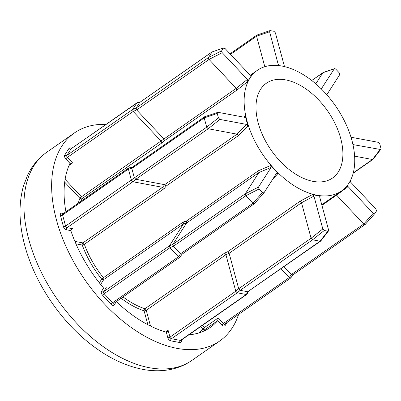 <?xml version="1.0" encoding="UTF-8"?>
<svg xmlns="http://www.w3.org/2000/svg" width="401" height="401" viewBox="0 0 401 401"><rect width="100%" height="100%" fill="white"/><g stroke="black" fill="none" stroke-linecap="round" stroke-linejoin="round"><path stroke-width="0.6" d="M346.529 186.249L348.088 186.595L373.216 213.332L374.108 213.883L374.785 213.628L376.469 210.996L375.948 209.071L350.82 182.335L350.188 181.092M292.815 274.981L365.191 224.47L374.785 213.628M283.978 266.69L291.352 274.54L363.742 224.019L364.684 224.545L365.276 224.395M327.081 94.35L339.687 74.681L339.752 73.779L339.166 72.751L335.807 69.178L334.915 68.631L334.244 68.887L321.381 88.776M78.31 203.117A75.132 44.691 -124.9 0 1 79.904 198.335A1.574 0.301 136.8 0 1 81.473 196.781L236.219 88.33L209.061 59.433L136.671 109.954L163.824 138.846L164.555 140.606L161.869 142.926L161.137 141.182L133.187 111.448L67.378 157.372A1.574 0.301 -43.2 0 0 65.809 158.926A3.153 1.875 -124.9 0 1 64.621 156.846A3.153 1.875 -124.9 0 1 64.756 155.017L69.007 148.38A3.153 1.875 -124.9 0 1 71.553 148.41M251.352 75.709L251.658 75.513L250.099 75.162L224.971 48.426L223.407 48.135L221.718 50.762L221.653 51.664L222.239 52.691L247.367 79.428L236.214 88.325L236.891 90.125L164.555 140.606M208.535 57.478L212.074 51.95L139.688 102.466L136.145 107.994L208.535 57.478L208.505 58.371L209.061 59.433M133.152 111.403L132.641 109.518L136.129 108.024L136.636 109.909L133.187 111.448M169.934 247.718L169.422 245.838L172.911 244.344L173.417 246.224L169.934 247.718L104.16 293.692A1.574 0.301 -43.2 0 0 102.591 295.246A3.153 1.875 -124.9 0 1 101.403 293.166A3.153 1.875 -124.9 0 1 101.533 291.332L103.623 288.073A1.574 0.937 -124.9 0 1 103.533 287.973A110.335 65.634 55.1 0 1 70.867 230.73A1.574 0.937 -124.9 0 1 70.832 230.61L66.411 229.778A3.153 1.875 -124.9 0 1 63.418 226.59L60.431 215.522A3.153 1.875 -124.9 0 1 61.934 213.177L63.478 213.467M186.671 222.099L186.55 223.051L172.926 244.314L245.312 193.793L258.936 172.535L186.545 223.056L183.457 223.933L183.207 222.019L186.285 221.126L186.671 222.099M186.285 221.126L258.615 170.646L259.036 171.593L258.936 172.535L271.106 167.407L258.5 187.082L259.021 189.006L262.379 192.58L263.948 192.876L276.62 173.122M181.282 340.123L181.297 340.183A3.153 1.875 -124.9 0 1 179.793 342.529L170.796 340.845A3.153 1.875 -124.9 0 1 167.798 337.657L166.33 332.223A1.574 0.937 -124.9 0 1 166.23 332.198A110.335 65.634 55.1 0 1 116.43 301.697A1.574 0.937 -124.9 0 1 116.335 301.602L114.25 304.86A3.153 1.875 -124.9 0 1 111.067 304.264L102.591 295.246M340.69 138.36A57.794 34.381 55.1 0 0 307.762 90.23A57.794 34.381 55.1 0 0 266.364 83.243A57.794 34.381 55.1 0 0 258.194 122.917A57.794 34.381 55.1 0 0 291.116 171.047A57.794 34.381 55.1 0 0 332.519 178.034A57.794 34.381 55.1 0 0 340.69 138.36M105.999 124.37A126.886 75.478 55.1 0 0 74.426 132.942A126.886 75.478 55.1 0 0 56.486 220.039A126.886 75.478 55.1 0 0 128.771 325.707A126.886 75.478 55.1 0 0 219.663 341.05A126.886 75.478 55.1 0 0 238.6 314.369M246.941 120.811A73.558 43.754 55.1 0 0 288.845 182.064A73.558 43.754 55.1 0 0 341.537 190.961A73.558 43.754 55.1 0 0 351.938 140.47A73.558 43.754 55.1 0 0 310.033 79.213A73.558 43.754 55.1 0 0 257.342 70.32A73.558 43.754 55.1 0 0 246.941 120.811M217.979 112.315L217.237 113.473L218.425 117.859L219.898 119.428L246.58 124.425L248.054 125.934A73.558 43.754 -124.9 0 1 246.595 121.052A73.558 43.754 -124.9 0 1 245.432 116.225L244.66 117.313L217.979 112.315L204.595 116.766L132.285 167.257M248.054 125.934L238.575 135.528L166.24 186.009L164.149 188.62L162.56 187.302L132.886 181.743L67.077 227.673L72.621 228.71L71.553 229.177L70.832 230.61M258.615 170.646L270.645 165.523L271.106 167.407M276.555 173.202L278.078 173.433A73.558 43.754 -124.9 0 1 270.645 165.523M278.078 173.433L272.755 179.132M224.71 253.061L227.898 251.612L229.126 253.277L238.695 288.74L311.081 238.224L301.512 202.756L229.126 253.282L225.923 254.725L224.71 253.061L144.906 308.755A1.574 0.992 -71.8 0 0 144.094 310.825A75.132 44.691 -124.9 0 1 121.122 298.254M227.898 251.612L300.234 201.132L312.519 194.525L313.948 196.109L322.805 228.926L324.279 230.495L327.848 231.161L328.494 230.956L328.584 230.009L319.732 197.192L319.908 196.149L320.414 196.004A73.558 43.754 -124.9 0 1 312.519 194.525M320.414 196.004L319.677 196.65M247.367 79.428L247.928 81.333A73.558 43.754 -124.9 0 1 251.658 75.513L251.522 75.634M247.928 81.333L236.891 90.125M243.492 117.097L245.432 116.225M64.756 155.017A1.574 1.228 32.7 0 0 66.852 155.418L132.661 109.488L136.911 102.856L71.102 148.781L66.852 155.418A1.574 0.937 55.1 0 0 66.787 156.335A1.574 0.937 55.1 0 0 67.378 157.372L72.601 162.926L69.969 163.357A1.574 0.937 -124.9 0 0 69.929 163.433A110.335 65.634 55.1 0 0 65.914 211.763M227.182 322.334L225.086 325.612A3.153 1.875 -124.9 0 1 221.903 325.016L217.743 320.584A1.574 0.937 -124.9 0 1 217.693 320.655L204.876 329.597A1.574 1.253 40.5 0 1 202.826 329.126L200.535 326.69M188.911 334.8A110.335 65.634 55.1 0 0 210.189 327.477A110.335 65.634 55.1 0 0 217.693 320.655M166.33 332.223L167.011 332.028L168.119 330.324L169.959 337.141L235.768 291.216L225.923 254.725M246.264 294.494L237.267 292.81L171.458 338.735L180.46 340.419L246.309 294.499L247.693 291.738L320.078 241.222L312.579 239.818L240.194 290.334L247.693 291.738M240.194 290.334L237.267 292.81M235.768 291.216L238.695 288.74M248.394 291.527L247.036 294.149L246.309 294.499M237.227 292.8L235.788 291.266M311.081 238.224L312.579 239.818M320.078 241.222L320.77 240.981L328.494 230.956M300.234 201.132L301.512 202.756L313.948 196.109M238.71 288.79L240.154 290.324M247.738 291.743L320.64 241.106M103.623 288.073L105.849 287.983L106.255 287.647L103.633 291.733L169.443 245.808L183.463 223.928L103.799 279.522A1.574 1.228 32.7 0 1 101.704 279.121A75.132 44.691 -124.9 0 1 82.235 245.006L75.934 243.828M101.533 291.332A1.574 1.228 32.7 0 0 103.633 291.733A1.574 0.937 55.1 0 0 103.568 292.65A1.574 0.937 55.1 0 0 104.16 293.692L112.636 302.71L178.445 256.78L169.969 247.763M131.388 180.149L128.4 169.082L62.591 215.006L65.579 226.079L206.7 127.157L204.214 117.934L131.824 168.455L134.315 177.678M217.743 320.584L218.254 317.903L223.472 323.462L289.281 277.532L281.026 268.755M173.453 246.269L180.515 253.788L252.906 203.267L245.843 195.753L173.417 246.224M181.979 254.229L254.354 203.718L263.948 192.876M74.897 241.397L82.902 242.896L162.56 187.302L164.641 184.671L237.036 134.15L208.199 128.751L135.809 179.272L164.646 184.671L166.24 186.009M245.091 117.272L244.66 117.313M212.084 51.935L223.708 47.894L212.074 51.95M264.8 66.696L256.575 36.215L230.56 54.371M284.825 66.681L284.239 65.654L275.387 32.837L273.908 31.268L269.958 30.616L256.83 35.113L230.034 53.814M270.344 30.601L269.602 31.754L278.449 65.368M315.787 83.819L322.91 72.701L311.732 80.501M334.915 68.631L322.91 72.701M353.276 172.881L372.464 159.508L354.619 156.164M352.945 144.586L380.208 149.443L380.86 149.237L380.95 148.29L379.767 143.904L378.288 142.33L351.607 137.337M363.742 224.019L336.584 195.122L321.933 205.347M178.445 256.78L180.515 253.788M135.809 179.272L132.886 181.743M131.824 168.455L128.4 169.082M139.688 102.466L136.911 102.856M289.281 277.532L291.352 274.54M180.009 257.126L182.039 254.189L179.904 257.226L113.959 303.281A1.574 1.228 -147.3 0 0 114.25 304.86M180.019 257.111L178.485 256.82M132.846 181.733L131.403 180.199M128.39 169.027L129.112 167.899M60.431 215.522A1.574 0.657 -15.1 0 0 62.591 215.006A1.574 0.937 55.1 0 1 62.817 213.928L128.676 167.964L132.18 167.277M70.16 163.167L69.969 163.357L65.809 158.926M137.653 102.561L71.263 148.616A1.574 0.937 55.1 0 0 71.102 148.781A1.574 1.228 32.7 0 1 69.007 148.38M289.322 277.572L290.855 277.858L292.875 274.941L290.74 277.978L224.796 324.033A1.574 1.228 -147.3 0 0 225.086 325.612M245.312 193.793L245.843 195.753M252.906 203.267L254.44 203.643M219.898 119.428L208.199 128.751L206.705 127.177L218.425 117.859M204.946 116.756L204.214 117.934M257.312 35.042L256.575 36.215M180.56 253.828L182.089 254.114M132.536 167.272L131.814 168.4M134.33 177.728L135.769 179.262M246.58 124.425L237.031 134.15L238.575 135.528M212.249 51.769L139.713 102.435M323.632 72.416L311.697 80.471M380.208 149.443L372.464 159.508L373.005 159.387L380.86 149.237M291.397 274.58L292.925 274.865M202.365 325.411L204.4 327.572A1.574 0.301 -43.2 0 0 202.826 329.126A108.761 64.691 55.1 0 1 199.222 332.84M164.149 188.62L84.34 244.314A73.558 43.754 55.1 0 0 103.403 277.713L101.704 279.121L99.338 282.815M64.696 182.154L79.904 198.335A1.574 1.183 -157.8 0 0 82.06 198.62A73.558 43.754 55.1 0 0 81.137 201.142M374.659 213.768L365.326 224.329M208.525 57.488L221.718 50.762M161.869 142.926L82.06 198.62A1.574 0.937 -124.9 0 0 82.07 197.818A1.574 0.937 -124.9 0 0 81.473 196.781L65.102 179.357M183.207 222.019L103.403 277.713A1.574 0.937 -124.9 0 1 103.864 278.605A1.574 0.937 -124.9 0 1 103.799 279.522L100.641 284.454M28.777 239.377A126.886 75.478 55.1 0 0 101.062 345.045A126.886 75.478 55.1 0 0 191.954 360.384C183.778 366.018 174.595 369.356 164.395 370.399C157.638 371.08 150.716 370.79 143.628 369.527C124.551 365.923 105.964 356.73 87.859 341.948C58.471 318.138 34.265 281.211 24.807 245.587C18.922 223.883 18.466 204.044 23.433 186.074L27.729 174.861C32.23 165.573 38.561 158.049 46.716 152.28A126.886 75.478 55.1 0 0 28.777 239.377M123.037 296.915A73.558 43.754 55.1 0 0 144.906 308.755A1.574 0.937 -124.9 0 1 146.26 310.314L150.505 326.053M218.254 317.903L204.4 327.572A1.574 0.937 -124.9 0 1 204.876 329.597A110.335 65.634 -124.9 0 1 203.337 331.306M147.839 324.695L144.094 310.825A1.574 0.657 -15.1 0 0 146.26 310.314L225.918 254.715M165.668 332.033L168.119 330.324M179.793 342.529A1.574 1.083 100.6 0 1 180.46 340.419A1.574 0.937 55.1 0 0 180.986 340.329L180.876 340.389M167.798 337.657A1.574 0.657 164.9 0 0 169.959 337.141A1.574 0.937 55.1 0 0 171.458 338.735A1.574 1.083 100.6 0 0 170.796 340.845M311.086 238.244L322.805 228.926M320.098 241.222L327.848 231.161M324.279 230.495L312.564 239.813M105.403 288.239L106.255 287.647M72.621 228.71L70.907 229.908M72.601 162.926L69.042 165.412M111.067 304.264A1.574 0.301 -43.2 0 1 112.636 302.71A1.574 0.937 55.1 0 0 114.069 303.171M82.902 242.896A1.574 0.937 -124.9 0 1 84.34 244.314A1.574 0.516 159.9 0 1 82.235 245.006A1.574 1.083 100.6 0 1 82.902 242.896M63.418 226.59A1.574 0.657 -15.1 0 0 65.579 226.079A1.574 0.937 55.1 0 0 67.077 227.673A1.574 1.083 -79.4 0 0 66.411 229.778M221.903 325.016A1.574 0.301 -43.2 0 1 223.472 323.462A1.574 0.937 55.1 0 0 224.906 323.923M245.307 193.808L258.5 187.082M263.823 193.016L254.49 203.578M252.921 203.282L262.379 192.58M259.021 189.006L245.828 195.733M217.237 113.473L204.209 117.914M222.239 52.691L209.046 59.418M276.976 65.418L278.459 64.571M269.602 31.754L256.57 36.195M321.151 88.766L321.637 88.556M353.527 144.45L353.025 144.941M348.088 186.595L336.584 195.127M363.757 224.034L373.216 213.332M62.651 213.994A1.574 1.083 100.6 0 1 61.934 213.177M219.663 341.05L191.954 360.384M341.537 190.961L321.772 204.756M257.342 70.32L250.224 75.288M74.426 132.942L46.716 152.28M246.846 294.369L180.986 340.329M137.398 102.551L140.009 102.185M323.251 72.441L334.544 68.646M373.005 159.387L353.186 173.222"/></g></svg>
